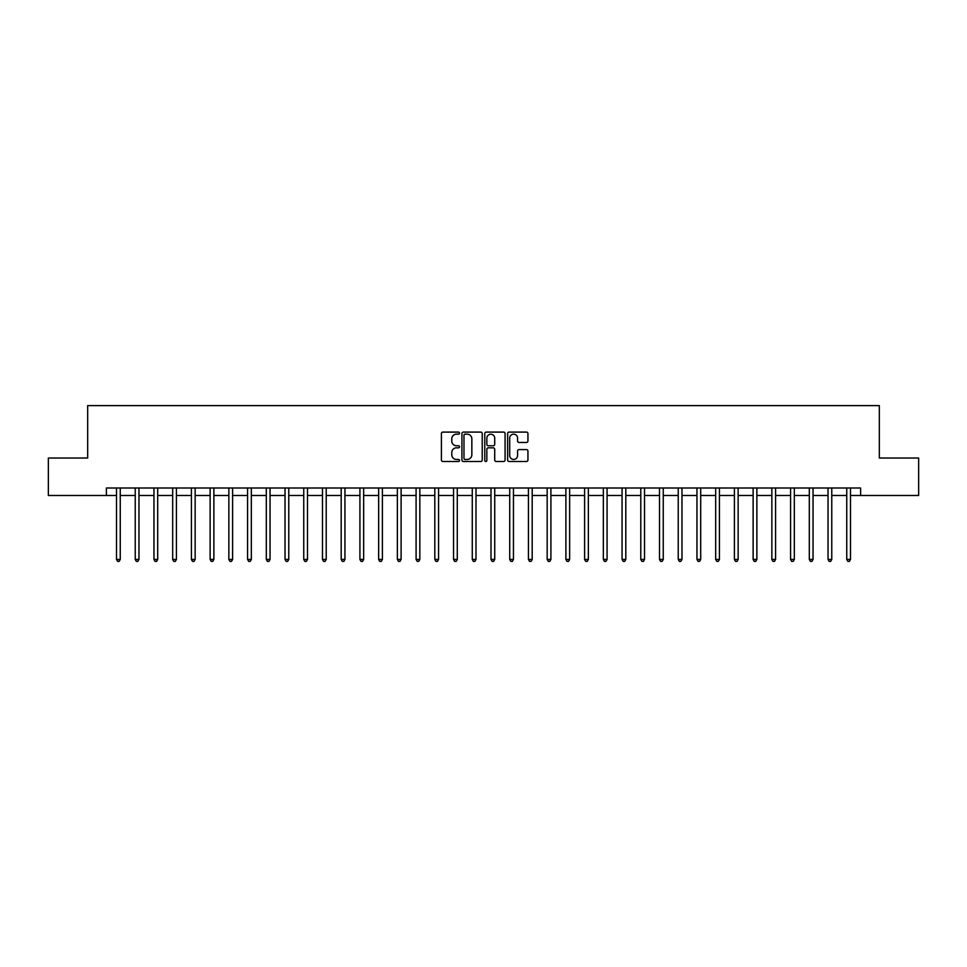 <?xml version="1.0" encoding="UTF-8"?>
<svg xmlns="http://www.w3.org/2000/svg" width="967" height="967" viewBox="0 0 967 967"><rect width="100%" height="100%" fill="white"/><g stroke="black" fill="none" stroke-linecap="round" stroke-linejoin="round"><path stroke-width="1.45" d="M459.53 433.131A1.027 1.027 0 0 0 458.503 432.092L442.886 432.092A1.475 1.475 0 0 0 441.411 433.567L441.411 460.038A1.475 1.475 0 0 0 442.886 461.501L458.503 461.501A1.027 1.027 0 0 0 459.53 460.473A1.027 1.027 0 0 0 458.503 459.446L456.484 459.446A4.702 4.702 0 0 1 451.782 454.744L451.782 452.532A4.702 4.702 0 0 1 456.484 447.83L458.503 447.83A1.027 1.027 0 0 0 459.53 446.802A1.027 1.027 0 0 0 458.503 445.775L456.484 445.775A4.702 4.702 0 0 1 451.782 441.061L451.782 438.861A4.702 4.702 0 0 1 456.484 434.159L458.503 434.159A1.027 1.027 0 0 0 459.53 433.131M526.471 442.463A1.475 1.475 0 0 0 527.946 440.988L527.946 433.567A1.475 1.475 0 0 0 526.471 432.092L509.125 432.092A1.475 1.475 0 0 0 507.651 433.567L507.651 460.038A1.475 1.475 0 0 0 509.125 461.501L526.471 461.501A1.475 1.475 0 0 0 527.946 460.038L527.946 451.069A1.475 1.475 0 0 0 526.471 449.595L519.049 449.595A1.475 1.475 0 0 0 517.575 451.069L517.575 455.517A3.928 3.928 0 0 1 513.646 459.446A3.928 3.928 0 0 1 509.706 455.517L509.706 438.087A3.928 3.928 0 0 1 513.646 434.159A3.928 3.928 0 0 1 517.575 438.087L517.575 440.988A1.475 1.475 0 0 0 519.049 442.463L526.471 442.463M106.394 495.479L48.35 495.479L48.35 458.032L87.671 458.032L87.671 405.608L879.329 405.608L879.329 458.032L918.65 458.032L918.65 495.479L860.606 495.479L860.606 487.997L106.394 487.997L106.394 495.479L116.511 495.479M482.219 433.567A1.475 1.475 0 0 0 480.744 432.092L463.398 432.092A1.475 1.475 0 0 0 461.924 433.567L461.924 460.038A1.475 1.475 0 0 0 463.398 461.501L480.744 461.501A1.475 1.475 0 0 0 482.219 460.038L482.219 433.567M486.256 432.092L503.602 432.092A1.475 1.475 0 0 1 505.076 433.567L505.076 460.038A1.475 1.475 0 0 1 503.602 461.501L496.18 461.501A1.475 1.475 0 0 1 494.717 460.038L494.717 449.304A1.475 1.475 0 0 0 493.243 447.83L488.311 447.83A1.475 1.475 0 0 0 486.848 449.304L486.848 460.473A1.027 1.027 0 0 1 485.821 461.501A1.027 1.027 0 0 1 484.781 460.473L484.781 433.567A1.475 1.475 0 0 1 486.256 432.092M120.246 495.479L135.235 495.479M138.97 495.479L153.958 495.479M157.694 495.479L172.682 495.479M176.429 495.479L191.406 495.479M195.153 495.479L210.129 495.479M213.876 495.479L228.853 495.479M232.6 495.479L247.576 495.479M251.323 495.479L266.3 495.479M270.047 495.479L285.023 495.479M288.77 495.479L303.747 495.479M307.494 495.479L322.47 495.479M326.217 495.479L341.194 495.479M344.941 495.479L359.917 495.479M363.665 495.479L378.641 495.479M382.388 495.479L397.364 495.479M401.112 495.479L416.088 495.479M419.835 495.479L434.812 495.479M438.559 495.479L453.547 495.479M457.282 495.479L472.271 495.479M476.006 495.479L490.994 495.479M494.729 495.479L509.718 495.479M513.453 495.479L528.441 495.479M532.188 495.479L547.165 495.479M550.912 495.479L565.888 495.479M569.636 495.479L584.612 495.479M588.359 495.479L603.335 495.479M607.083 495.479L622.059 495.479M625.806 495.479L640.783 495.479M644.53 495.479L659.506 495.479M663.253 495.479L678.23 495.479M681.977 495.479L696.953 495.479M700.7 495.479L715.677 495.479M719.424 495.479L734.4 495.479M738.147 495.479L753.124 495.479M756.871 495.479L771.847 495.479M775.594 495.479L790.571 495.479M794.318 495.479L809.306 495.479M813.042 495.479L828.03 495.479M831.765 495.479L846.754 495.479M850.489 495.479L860.606 495.479M465.006 434.159A1.027 1.027 0 0 0 463.979 435.186L463.979 458.418A1.027 1.027 0 0 0 465.006 459.446L467.146 459.446A4.702 4.702 0 0 0 471.848 454.744L471.848 438.861A4.702 4.702 0 0 0 467.146 434.159L465.006 434.159M494.717 438.16A3.928 3.928 0 0 0 490.777 434.231A3.928 3.928 0 0 0 486.848 438.16L486.848 444.3A1.475 1.475 0 0 0 488.311 445.775L493.243 445.775A1.475 1.475 0 0 0 494.717 444.3L494.717 438.16M120.44 487.997L120.355 488.178A1.499 1.499 0 0 0 120.246 488.746L120.246 559.446L116.511 559.446L116.511 488.746A1.499 1.499 0 0 0 116.403 488.178L116.318 487.997M120.246 559.446L119.122 561.392L117.623 561.392L116.511 559.446M139.163 487.997L139.079 488.178A1.499 1.499 86.6 0 0 138.97 488.746L138.97 559.446L135.235 559.446L135.235 488.746A1.499 1.499 86.6 0 0 135.126 488.178L135.042 487.997M138.97 559.446L137.846 561.392L136.359 561.392L135.235 559.446M157.887 487.997L157.802 488.178A1.499 1.499 86.6 0 0 157.694 488.746L157.694 559.446L153.958 559.446L153.958 488.746A1.499 1.499 86.6 0 0 153.85 488.178L153.765 487.997M157.694 559.446L156.581 561.392L155.083 561.392L153.958 559.446M176.61 487.997L176.526 488.178A1.499 1.499 86.6 0 0 176.429 488.746L176.429 559.446L172.682 559.446L172.682 488.746A1.499 1.499 86.6 0 0 172.573 488.178L172.489 487.997M176.429 559.446L175.305 561.392L173.806 561.392L172.682 559.446M195.334 487.997L195.261 488.178A1.499 1.499 86.6 0 0 195.153 488.746L195.153 559.446L191.406 559.446L191.406 488.746A1.499 1.499 86.6 0 0 191.297 488.178L191.212 487.997M195.153 559.446L194.029 561.392L192.53 561.392L191.406 559.446M214.058 487.997L213.985 488.178A1.499 1.499 86.6 0 0 213.876 488.746L213.876 559.446L210.129 559.446L210.129 488.746A1.499 1.499 86.6 0 0 210.02 488.178L209.948 487.997M213.876 559.446L212.752 561.392L211.253 561.392L210.129 559.446M232.781 487.997L232.709 488.178A1.499 1.499 86.6 0 0 232.6 488.746L232.6 559.446L228.853 559.446L228.853 488.746A1.499 1.499 86.6 0 0 228.744 488.178L228.671 487.997M232.6 559.446L231.476 561.392L229.977 561.392L228.853 559.446M251.505 487.997L251.432 488.178A1.499 1.499 86.6 0 0 251.323 488.746L251.323 559.446L247.576 559.446L247.576 488.746A1.499 1.499 86.6 0 0 247.467 488.178L247.395 487.997M251.323 559.446L250.199 561.392L248.7 561.392L247.576 559.446M270.228 487.997L270.156 488.178A1.499 1.499 86.6 0 0 270.047 488.746L270.047 559.446L266.3 559.446L266.3 488.746A1.499 1.499 86.6 0 0 266.191 488.178L266.118 487.997M270.047 559.446L268.923 561.392L267.424 561.392L266.3 559.446M288.952 487.997L288.879 488.178A1.499 1.499 86.6 0 0 288.77 488.746L288.77 559.446L285.023 559.446L285.023 488.746A1.499 1.499 86.6 0 0 284.914 488.178L284.842 487.997M288.77 559.446L287.646 561.392L286.147 561.392L285.023 559.446M307.675 487.997L307.603 488.178A1.499 1.499 86.6 0 0 307.494 488.746L307.494 559.446L303.747 559.446L303.747 488.746A1.499 1.499 86.6 0 0 303.638 488.178L303.565 487.997M307.494 559.446L306.37 561.392L304.871 561.392L303.747 559.446M326.399 487.997L326.326 488.178A1.499 1.499 86.6 0 0 326.217 488.746L326.217 559.446L322.47 559.446L322.47 488.746A1.499 1.499 86.6 0 0 322.362 488.178L322.289 487.997M326.217 559.446L325.093 561.392L323.594 561.392L322.47 559.446M345.122 487.997L345.05 488.178A1.499 1.499 86.6 0 0 344.941 488.746L344.941 559.446L341.194 559.446L341.194 488.746A1.499 1.499 86.6 0 0 341.085 488.178L341.013 487.997M344.941 559.446L343.817 561.392L342.318 561.392L341.194 559.446M363.846 487.997L363.773 488.178A1.499 1.499 86.6 0 0 363.665 488.746L363.665 559.446L359.917 559.446L359.917 488.746A1.499 1.499 86.6 0 0 359.809 488.178L359.736 487.997M363.665 559.446L362.54 561.392L361.042 561.392L359.917 559.446M382.569 487.997L382.497 488.178A1.499 1.499 86.6 0 0 382.388 488.746L382.388 559.446L378.641 559.446L378.641 488.746A1.499 1.499 86.6 0 0 378.532 488.178L378.46 487.997M382.388 559.446L381.264 561.392L379.765 561.392L378.641 559.446M401.293 487.997L401.22 488.178A1.499 1.499 86.6 0 0 401.112 488.746L401.112 559.446L397.364 559.446L397.364 488.746A1.499 1.499 86.6 0 0 397.256 488.178L397.183 487.997M401.112 559.446L399.987 561.392L398.489 561.392L397.364 559.446M420.016 487.997L419.944 488.178A1.499 1.499 86.6 0 0 419.835 488.746L419.835 559.446L416.088 559.446L416.088 488.746A1.499 1.499 86.6 0 0 415.979 488.178L415.907 487.997M419.835 559.446L418.711 561.392L417.212 561.392L416.088 559.446M438.752 487.997L438.667 488.178A1.499 1.499 86.6 0 0 438.559 488.746L438.559 559.446L434.812 559.446L434.812 488.746A1.499 1.499 86.6 0 0 434.715 488.178L434.63 487.997M438.559 559.446L437.435 561.392L435.936 561.392L434.812 559.446M457.476 487.997L457.391 488.178A1.499 1.499 86.6 0 0 457.282 488.746L457.282 559.446L453.547 559.446L453.547 488.746A1.499 1.499 86.6 0 0 453.438 488.178L453.354 487.997M457.282 559.446L456.158 561.392L454.659 561.392L453.547 559.446M476.199 487.997L476.115 488.178A1.499 1.499 86.6 0 0 476.006 488.746L476.006 559.446L472.271 559.446L472.271 488.746A1.499 1.499 86.6 0 0 472.162 488.178L472.077 487.997M476.006 559.446L474.882 561.392L473.395 561.392L472.271 559.446M494.923 487.997L494.838 488.178A1.499 1.499 86.6 0 0 494.729 488.746L494.729 559.446L490.994 559.446L490.994 488.746A1.499 1.499 86.6 0 0 490.885 488.178L490.801 487.997M494.729 559.446L493.605 561.392L492.118 561.392L490.994 559.446M513.646 487.997L513.562 488.178A1.499 1.499 86.6 0 0 513.453 488.746L513.453 559.446L509.718 559.446L509.718 488.746A1.499 1.499 86.6 0 0 509.609 488.178L509.524 487.997M513.453 559.446L512.341 561.392L510.842 561.392L509.718 559.446M532.37 487.997L532.285 488.178A1.499 1.499 86.6 0 0 532.188 488.746L532.188 559.446L528.441 559.446L528.441 488.746A1.499 1.499 86.6 0 0 528.333 488.178L528.248 487.997M532.188 559.446L531.064 561.392L529.565 561.392L528.441 559.446M551.093 487.997L551.021 488.178A1.499 1.499 86.6 0 0 550.912 488.746L550.912 559.446L547.165 559.446L547.165 488.746A1.499 1.499 86.6 0 0 547.056 488.178L546.984 487.997M550.912 559.446L549.788 561.392L548.289 561.392L547.165 559.446M569.817 487.997L569.744 488.178A1.499 1.499 86.6 0 0 569.636 488.746L569.636 559.446L565.888 559.446L565.888 488.746A1.499 1.499 86.6 0 0 565.78 488.178L565.707 487.997M569.636 559.446L568.511 561.392L567.013 561.392L565.888 559.446M588.54 487.997L588.468 488.178A1.499 1.499 86.6 0 0 588.359 488.746L588.359 559.446L584.612 559.446L584.612 488.746A1.499 1.499 86.6 0 0 584.503 488.178L584.431 487.997M588.359 559.446L587.235 561.392L585.736 561.392L584.612 559.446M607.264 487.997L607.191 488.178A1.499 1.499 86.6 0 0 607.083 488.746L607.083 559.446L603.335 559.446L603.335 488.746A1.499 1.499 86.6 0 0 603.227 488.178L603.154 487.997M607.083 559.446L605.958 561.392L604.46 561.392L603.335 559.446M625.987 487.997L625.915 488.178A1.499 1.499 86.6 0 0 625.806 488.746L625.806 559.446L622.059 559.446L622.059 488.746A1.499 1.499 86.6 0 0 621.95 488.178L621.878 487.997M625.806 559.446L624.682 561.392L623.183 561.392L622.059 559.446M644.711 487.997L644.638 488.178A1.499 1.499 86.6 0 0 644.53 488.746L644.53 559.446L640.783 559.446L640.783 488.746A1.499 1.499 86.6 0 0 640.674 488.178L640.601 487.997M644.53 559.446L643.406 561.392L641.907 561.392L640.783 559.446M663.435 487.997L663.362 488.178A1.499 1.499 86.6 0 0 663.253 488.746L663.253 559.446L659.506 559.446L659.506 488.746A1.499 1.499 86.6 0 0 659.397 488.178L659.325 487.997M663.253 559.446L662.129 561.392L660.63 561.392L659.506 559.446M682.158 487.997L682.086 488.178A1.499 1.499 86.6 0 0 681.977 488.746L681.977 559.446L678.23 559.446L678.23 488.746A1.499 1.499 86.6 0 0 678.121 488.178L678.048 487.997M681.977 559.446L680.853 561.392L679.354 561.392L678.23 559.446M700.882 487.997L700.809 488.178A1.499 1.499 86.6 0 0 700.7 488.746L700.7 559.446L696.953 559.446L696.953 488.746A1.499 1.499 86.6 0 0 696.844 488.178L696.772 487.997M700.7 559.446L699.576 561.392L698.077 561.392L696.953 559.446M719.605 487.997L719.533 488.178A1.499 1.499 86.6 0 0 719.424 488.746L719.424 559.446L715.677 559.446L715.677 488.746A1.499 1.499 86.6 0 0 715.568 488.178L715.495 487.997M719.424 559.446L718.3 561.392L716.801 561.392L715.677 559.446M738.329 487.997L738.256 488.178A1.499 1.499 86.6 0 0 738.147 488.746L738.147 559.446L734.4 559.446L734.4 488.746A1.499 1.499 86.6 0 0 734.291 488.178L734.219 487.997M738.147 559.446L737.023 561.392L735.524 561.392L734.4 559.446M757.052 487.997L756.98 488.178A1.499 1.499 86.6 0 0 756.871 488.746L756.871 559.446L753.124 559.446L753.124 488.746A1.499 1.499 86.6 0 0 753.015 488.178L752.942 487.997M756.871 559.446L755.747 561.392L754.248 561.392L753.124 559.446M775.788 487.997L775.703 488.178A1.499 1.499 86.6 0 0 775.594 488.746L775.594 559.446L771.847 559.446L771.847 488.746A1.499 1.499 86.6 0 0 771.739 488.178L771.666 487.997M775.594 559.446L774.47 561.392L772.971 561.392L771.847 559.446M794.511 487.997L794.427 488.178A1.499 1.499 86.6 0 0 794.318 488.746L794.318 559.446L790.571 559.446L790.571 488.746A1.499 1.499 86.6 0 0 790.474 488.178L790.39 487.997M794.318 559.446L793.194 561.392L791.695 561.392L790.571 559.446M813.235 487.997L813.15 488.178A1.499 1.499 86.6 0 0 813.042 488.746L813.042 559.446L809.306 559.446L809.306 488.746A1.499 1.499 86.6 0 0 809.198 488.178L809.113 487.997M813.042 559.446L811.917 561.392L810.419 561.392L809.306 559.446M831.958 487.997L831.874 488.178A1.499 1.499 86.6 0 0 831.765 488.746L831.765 559.446L828.03 559.446L828.03 488.746A1.499 1.499 86.6 0 0 827.921 488.178L827.837 487.997M831.765 559.446L830.641 561.392L829.154 561.392L828.03 559.446M850.682 487.997L850.597 488.178A1.499 1.499 86.6 0 0 850.489 488.746L850.489 559.446L846.754 559.446L846.754 488.746A1.499 1.499 86.6 0 0 846.645 488.178L846.56 487.997M850.489 559.446L849.377 561.392L847.878 561.392L846.754 559.446"/></g></svg>

